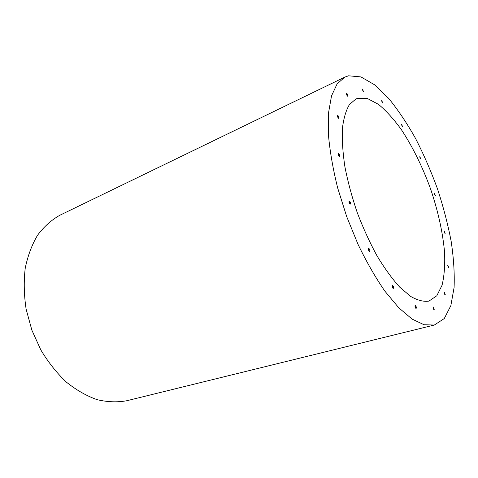 <?xml version="1.0" encoding="UTF-8"?>
<svg xmlns="http://www.w3.org/2000/svg" width="478" height="478" viewBox="0 0 478 478"><rect width="100%" height="100%" fill="white"/><g stroke="black" fill="none" stroke-linecap="round" stroke-linejoin="round"><path stroke-width="0.72" d="M368.442 248.542L369.398 251.398M392.127 285.539L392.988 288.33M415.024 305.645L415.806 308.298M433.116 307.193L433.851 309.678M444.217 292.434L444.928 294.753M447.749 265.571L448.442 267.746M444.158 231.209L444.851 233.276M348.988 201.244L350.033 204.082M338.054 153.683L339.159 156.443M337.528 115.742L338.639 118.371M346.508 93.712L347.572 96.18M362.282 89.296L363.268 91.609M381.587 100.75L382.484 102.925M401.502 124.579L402.321 126.652M419.702 156.838L420.461 158.857M434.4 193.65L435.117 195.663M435.416 195.747L434.532 193.399L435.416 195.747M420.742 158.947L419.827 156.587L420.742 158.947M402.59 126.736L401.628 124.328L402.59 126.736M382.741 102.997L381.725 100.499L382.741 102.997M363.513 91.674L362.426 89.051L363.513 91.674M347.817 96.227L347.847 96.221C348.086 95.008 347.691 94.094 346.664 93.473C346.419 94.632 346.801 95.552 347.817 96.227M338.896 118.407L338.914 118.395C339.207 117.122 338.8 116.16 337.695 115.515C337.39 116.763 337.791 117.725 338.896 118.407M339.452 156.461C339.798 155.129 339.392 154.131 338.239 153.474C337.874 154.788 338.275 155.786 339.44 156.467L339.452 156.461M350.368 204.082C350.715 202.696 350.32 201.68 349.179 201.041C348.755 202.361 349.131 203.383 350.314 204.112L350.368 204.082M445.173 233.348L444.295 230.97L445.173 233.348M448.788 267.8L447.904 265.344L448.788 267.8M445.293 294.783L444.385 292.213C444.08 293.253 444.349 294.131 445.191 294.854L445.293 294.783M434.239 309.684L433.295 306.984C432.937 308.077 433.211 309.009 434.126 309.768L434.239 309.684M416.207 308.286C416.428 306.96 416.093 306.016 415.215 305.442C414.796 306.607 415.083 307.587 416.081 308.376L416.207 308.286M393.388 288.312C393.657 286.931 393.298 285.94 392.324 285.348C391.87 286.579 392.181 287.595 393.263 288.389L393.388 288.312M369.775 251.38C370.086 249.982 369.709 248.966 368.64 248.351C368.18 249.641 368.526 250.669 369.673 251.44L369.775 251.38M348.564 75.799L360.962 76.916L374.615 84.815L388.71 98.462C398.096 109.982 407.059 123.348 415.603 138.56C423.759 154.496 431.036 171.226 437.442 188.744C443.243 206.43 447.802 223.889 451.13 241.133C453.67 257.953 454.656 273.428 454.088 287.547L450.856 305.621L444.265 318.557L434.335 325.034L424.064 324.753L412.078 319.083L398.819 307.838L384.898 291.18C375.493 277.563 366.536 261.95 358.028 244.348L346.675 216.552L337.659 187.914C332.963 168.937 329.886 151.203 328.428 134.718L328.505 113.005L331.523 95.887L337.121 83.871L344.853 77.095L348.564 75.799M434.335 325.034L126.807 400.731C117.349 402.464 107.419 402.1 97.016 399.638C86.53 395.915 76.307 390.066 66.346 382.101C56.768 373.001 48.272 362.294 40.851 349.986L31.871 330.173L26.129 309.188C23.978 294.974 23.679 281.309 25.232 268.188C27.808 255.7 31.942 244.67 37.637 235.11C44.066 226.572 51.475 219.952 59.864 215.243L344.853 77.095M357.652 98.313L367.463 98.54L378.439 104.335C386.11 110.675 393.741 119.1 401.341 129.598C412.669 146.842 422.391 166.553 430.499 188.714C438.075 211.055 442.765 232.278 444.582 252.402C445.114 265.021 444.271 275.967 442.066 285.229L436.79 295.786L428.88 301.128C423.508 301.887 417.408 300.304 410.584 296.372L399.728 287.141C392.133 278.77 384.581 268.373 377.07 255.939C369.775 242.561 363.178 228.155 357.287 212.722C351.969 197.085 347.841 181.789 344.913 166.834C342.75 152.47 341.919 139.648 342.421 128.355C343.658 118.215 346.012 110.251 349.496 104.467L355.919 98.976L357.652 98.313"/></g></svg>

